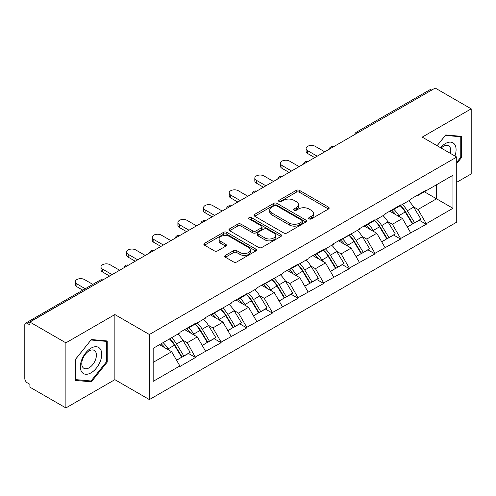 <?xml version="1.0" encoding="UTF-8"?>
<svg xmlns="http://www.w3.org/2000/svg" width="496" height="496" viewBox="0 0 496 496"><rect width="100%" height="100%" fill="white"/><g stroke="black" fill="none" stroke-linecap="round" stroke-linejoin="round"><path stroke-width="0.74" d="M309.107 218.897A1.6 0.924 0 0 0 311.364 218.897L328.507 208.996A2.282 1.314 0 0 0 329.177 208.066A2.282 1.314 0 0 0 328.507 207.136L299.466 190.371A2.282 1.314 0 0 0 296.242 190.371L279.099 200.266A1.6 0.924 0 0 0 278.628 200.917A1.6 0.924 0 0 0 279.099 201.568A1.6 0.924 0 0 0 281.356 201.568L283.576 200.291A7.304 4.216 0 0 1 293.899 200.291L296.323 201.686A7.304 4.216 0 0 1 298.462 204.668A7.304 4.216 0 0 1 296.323 207.65L294.103 208.928A1.6 0.924 0 0 0 293.632 209.579A1.6 0.924 0 0 0 294.103 210.236A1.6 0.924 0 0 0 296.36 210.236L298.58 208.952A7.304 4.216 0 0 1 308.903 208.952L311.327 210.347A7.304 4.216 0 0 1 313.46 213.33A7.304 4.216 0 0 1 311.327 216.312L309.107 217.589A1.6 0.924 0 0 0 308.636 218.246A1.6 0.924 0 0 0 309.107 218.897L309.107 217.589M225.413 255.384A2.282 1.314 0 0 0 224.75 256.314A2.282 1.314 0 0 0 225.413 257.244L233.56 261.95A2.282 1.314 0 0 0 236.79 261.95L255.824 250.957A2.282 1.314 0 0 0 256.494 250.027A2.282 1.314 0 0 0 255.824 249.097L226.79 232.333A2.282 1.314 0 0 0 223.56 232.333L204.526 243.319A2.282 1.314 0 0 0 203.856 244.255A2.282 1.314 0 0 0 204.526 245.185L214.365 250.864A2.282 1.314 0 0 0 217.589 250.864L225.736 246.165A2.282 1.314 0 0 0 226.405 245.229A2.282 1.314 0 0 0 225.736 244.299L220.856 241.484A6.101 3.522 0 0 1 219.071 238.991A6.101 3.522 0 0 1 222.84 235.736A6.101 3.522 0 0 1 229.487 236.499L248.608 247.535A6.101 3.522 0 0 1 250.393 250.027A6.101 3.522 0 0 1 246.63 253.282A6.101 3.522 0 0 1 239.977 252.52L236.79 250.678A2.282 1.314 0 0 0 233.56 250.678L225.413 255.384L225.413 257.244M114.867 314.563L65.887 342.841L29.896 322.065L435.203 88.059L471.2 108.841L422.22 137.119L456.735 157.046L149.383 334.496L114.867 314.563L114.867 379.663L149.383 399.59L149.383 334.496M283.737 232.984A2.282 1.314 0 0 0 286.961 232.984L306.001 221.991A2.282 1.314 0 0 0 306.671 221.061A2.282 1.314 0 0 0 306.001 220.131L276.96 203.366A2.282 1.314 0 0 0 273.736 203.366L254.696 214.353A2.282 1.314 0 0 0 254.026 215.289A2.282 1.314 0 0 0 254.696 216.219L283.737 232.984M249.767 219.238A1.6 0.924 0 0 1 251.391 219.468L251.391 217.57L280.916 234.614A2.282 1.314 0 0 1 281.579 235.544A2.282 1.314 0 0 1 280.916 236.474L261.876 247.467A2.282 1.314 0 0 1 258.652 247.467L229.611 230.702L229.611 228.836A2.282 1.314 0 0 0 228.941 229.772A2.282 1.314 0 0 0 229.611 230.702M229.611 228.836L237.758 224.136A2.282 1.314 0 0 1 240.982 224.136L252.762 230.931A2.282 1.314 0 0 0 255.986 230.931L261.392 227.813A2.282 1.314 0 0 0 262.062 226.883A2.282 1.314 0 0 0 261.392 225.953L249.128 218.872A1.6 0.924 0 0 1 248.663 218.221A1.6 0.924 0 0 1 249.649 217.366A1.6 0.924 0 0 1 251.391 217.57M149.383 399.59L456.735 222.14L456.735 157.046M169.551 338.886A15.574 8.99 -120 0 1 174.883 345.123L182.137 357.108L188.468 353.45L195.486 357.504L187.271 342.705L182.714 340.076M195.486 357.504L179.874 366.519L179.874 365.949L153.165 381.368L153.165 348.347L179.874 332.928L179.874 332.357L195.486 323.342L195.486 323.913L205.511 318.122L205.511 317.558L231.155 303.323L231.155 302.752L246.766 293.737L246.766 294.308L256.792 288.517L256.792 287.947L282.435 273.718L282.435 273.147L298.046 264.132L298.046 264.703L308.072 258.912L308.072 258.342L323.69 249.327L323.69 249.897L333.715 244.106L333.715 243.542L359.352 229.307L359.352 228.737L374.97 219.722L374.97 220.292L384.995 214.501L384.995 213.931L400.607 204.916L400.607 205.487L410.632 199.702L410.632 199.132L426.25 190.117L426.25 190.687L452.953 175.268L452.953 208.289L426.25 223.708L418.029 209.473L413.478 206.844M400.309 205.66A15.574 8.99 -120 0 1 405.641 211.891L412.901 223.876L419.225 220.224L426.25 224.279L426.25 223.708M426.25 224.279L400.607 238.514L392.392 224.279L387.835 221.65M374.672 220.466A15.574 8.99 -120 0 1 380.004 226.697L387.258 238.681L393.588 235.03L400.607 239.078L400.607 238.514M400.607 239.078L374.97 253.313L366.749 239.078L362.198 236.449M349.029 235.265A15.574 8.99 -120 0 1 354.361 241.502L361.621 253.481L367.945 249.829L374.97 253.884L374.97 253.313M374.97 253.884L349.327 268.119L341.112 253.884L336.555 251.255M323.392 250.071A15.574 8.99 -120 0 1 328.724 256.302L335.978 268.286L342.308 264.635L349.327 268.689L349.327 268.119M349.327 268.689L323.69 282.918L315.468 268.689L310.918 266.061M297.749 264.87A15.574 8.99 -120 0 1 303.081 271.107L310.341 283.092L316.665 279.434L323.69 283.489L323.69 282.918M323.69 283.489L298.046 297.724L289.831 283.489L285.274 280.86M272.112 279.676A15.574 8.99 -120 0 1 277.444 285.907L284.698 297.891L291.028 294.24L298.046 298.294L298.046 297.724M298.046 298.294L272.409 312.53L264.188 298.294L259.637 295.666M246.469 294.481A15.574 8.99 -120 0 1 251.801 300.712L259.061 312.697L265.385 309.045L272.409 313.094L272.409 312.53M272.409 313.094L246.766 327.329L238.551 313.094L233.994 310.465M220.832 309.281A15.574 8.99 -120 0 1 226.164 315.518L233.418 327.496L239.748 323.845L246.766 327.899L246.766 327.329M246.766 327.899L221.129 342.135L212.908 327.899L208.357 325.271M195.188 324.086A15.574 8.99 -120 0 1 200.52 330.317L207.781 342.302L214.105 338.65L221.129 342.705L221.129 342.135M221.129 342.705L195.486 356.934M186.775 328.371L187.271 328.656L195.486 323.913M187.271 342.705L197.296 336.914L184.642 329.604M205.511 351.149L197.296 336.914M212.418 313.571L212.908 313.856L221.129 309.107M212.908 327.899L222.933 322.109L210.279 314.805M231.155 336.344L222.933 322.109M238.055 298.766L238.551 299.051L246.766 294.308M238.551 313.094L248.577 307.309L235.916 299.999M256.792 321.544L248.577 307.309M263.698 283.966L264.188 284.251L272.409 279.502M264.188 298.294L274.214 292.504L261.559 285.2M282.435 306.739L274.214 292.504M289.335 269.161L289.831 269.446L298.046 264.703M289.831 283.489L299.857 277.704L287.196 270.394M308.072 291.933L299.857 277.704M314.979 254.355L315.468 254.64L323.69 249.897M315.468 268.689L325.494 262.899L312.84 255.589M333.715 277.134L325.494 262.899M340.616 239.556L341.112 239.841L349.327 235.092M341.112 253.884L351.137 248.093L338.477 240.789M359.352 262.328L351.137 248.093M366.259 224.75L366.749 225.035L374.97 220.292M366.749 239.078L376.774 233.294L364.12 225.984M384.995 247.529L376.774 233.294M391.896 209.951L392.392 210.236L400.607 205.487M392.392 224.279L402.417 218.488L389.757 211.184M410.632 232.723L402.417 218.488M432.741 89.485L358.286 132.469M357.238 133.077A3.484 2.015 120 0 1 358.118 132.376A3.484 2.015 60 0 0 356.376 132.203L430.832 89.218A3.484 2.015 60 0 1 432.574 89.385M417.539 195.145L418.029 195.43L426.25 190.687M418.029 209.473L436.517 198.797L436.517 184.754L452.953 175.268M424.359 191.778L452.953 208.289M456.735 182.286L471.2 173.935L471.2 108.841M65.887 342.841L65.887 407.941L29.896 387.159L29.896 384.313L27.268 382.794A3.484 2.015 -120 0 1 24.8 378.522L24.8 324.812A3.484 2.015 -120 0 1 25.519 323.218A3.484 2.015 -120 0 1 27.268 323.392L29.896 324.911L29.896 322.065M65.887 407.941L114.867 379.663M153.165 362.39L171.653 351.72L159.495 344.695M179.874 365.949L171.653 351.72M405.282 212.17L406.094 212.641M379.638 226.976L380.457 227.447M354.001 241.781L354.814 242.246M328.358 256.581L329.177 257.052M302.721 271.386L303.533 271.858M277.078 286.186L277.896 286.657M251.441 300.991L252.253 301.463M225.798 315.797L226.616 316.262M200.161 330.596L200.973 331.068M174.518 345.402L175.336 345.873M456.735 163.544L461.584 157.511L461.584 136.369L445.724 134.949L437.081 145.7M107.229 340.95L91.363 339.537L75.504 359.265L75.504 380.413L91.363 381.833L107.229 362.099L107.229 340.95M309.746 219.12L311.327 218.209A7.304 4.216 0 0 0 313.46 215.227L313.46 213.33M298.462 204.668L298.462 206.565A7.304 4.216 0 0 1 296.323 209.548L294.742 210.459M328.476 209.014L299.466 192.268A2.282 1.314 0 0 0 296.242 192.268L279.738 201.798M305.97 222.01L276.96 205.263A2.282 1.314 0 0 0 273.736 205.263L254.727 216.237M301.965 221.712A1.6 0.924 0 0 0 302.436 221.061A1.6 0.924 0 0 0 301.965 220.41L276.477 205.691A1.6 0.924 0 0 0 274.22 205.691L271.876 207.043A7.304 4.216 0 0 0 269.743 210.025A7.304 4.216 0 0 0 271.876 213.001L289.304 223.064A7.304 4.216 0 0 0 299.627 223.064L301.965 221.712L301.965 223.609A1.6 0.924 0 0 0 302.436 222.958L302.436 221.061M269.743 210.025L269.743 211.922A7.304 4.216 0 0 0 271.876 214.904L271.876 213.001M301.965 223.609L299.627 224.961A7.304 4.216 0 0 1 289.304 224.961L271.876 214.904M229.642 230.721L237.758 226.033L237.758 224.136M262.062 226.883L262.062 228.78A2.282 1.314 0 0 1 261.392 229.71L255.986 232.835A2.282 1.314 0 0 1 252.762 232.835L240.982 226.033A2.282 1.314 0 0 0 237.758 226.033M251.391 219.468L280.885 236.493M264.982 237.987A6.101 3.522 0 0 0 271.634 238.756A6.101 3.522 0 0 0 275.398 235.501A6.101 3.522 0 0 0 273.612 233.008L266.879 229.115A2.282 1.314 0 0 0 263.649 229.115L258.249 232.24A2.282 1.314 0 0 0 257.579 233.17A2.282 1.314 0 0 0 258.249 234.1L264.982 237.987L264.982 239.89A6.101 3.522 0 0 0 271.634 240.653A6.101 3.522 0 0 0 275.398 237.398L275.398 235.501M257.579 233.17L257.579 235.067A2.282 1.314 0 0 0 258.249 235.997L258.249 234.1M264.982 239.89L258.249 235.997M250.393 250.027L250.393 251.925A6.101 3.522 0 0 1 246.63 255.18A6.101 3.522 0 0 1 239.977 254.417L236.79 252.576A2.282 1.314 0 0 0 233.56 252.576L225.444 257.263M219.071 238.991L219.071 240.889A6.101 3.522 0 0 0 220.856 243.381L220.856 241.484M225.711 246.183L220.856 243.381M255.793 250.976L226.79 234.23A2.282 1.314 0 0 0 223.56 234.23L204.557 245.204M460.765 157.04L461.584 157.511M106.404 361.627L107.229 362.099M89.689 380.866L91.363 381.833M307.663 150.691L307.663 153.537A5.344 3.088 180 0 1 306.094 151.354L306.094 148.509A5.344 3.088 0 0 0 307.663 150.691L317.192 156.19M324.756 151.826L315.22 146.326A5.344 3.088 0 0 0 309.399 145.657A5.344 3.088 0 0 0 306.094 148.509M408.654 200.843A19.059 11.005 60 0 1 413.645 207.123L407.321 210.775A19.059 11.005 -120 0 0 402.324 204.495M407.321 210.775L414.575 222.76L420.906 219.108L413.645 207.123M412.901 223.876L414.575 222.76M419.225 220.224L420.906 219.108M391.425 210.217A15.574 8.99 60 0 1 395.721 214.625M393.861 209.386A19.059 11.005 60 0 1 398.858 215.667L399.571 216.845M407.371 227.069L412.443 223.994L405.182 212.009A19.059 11.005 -120 0 0 400.191 205.728M412.443 223.994L407.309 226.957M307.663 153.537L314.731 157.616M282.019 165.49L282.019 168.336A5.344 3.088 180 0 1 280.457 166.154L280.457 163.308A5.344 3.088 0 0 0 282.019 165.49L291.555 170.996M299.113 166.631L289.583 161.126A5.344 3.088 0 0 0 283.755 160.456A5.344 3.088 0 0 0 280.457 163.308M383.011 215.648A19.059 11.005 60 0 1 388.008 221.929L381.678 225.581A19.059 11.005 -120 0 0 376.687 219.3M381.678 225.581L388.938 237.565L395.269 233.914L388.008 221.929M387.258 238.681L388.938 237.565M393.588 235.03L395.269 233.914M365.788 225.023A15.574 8.99 60 0 1 370.084 229.431M368.218 224.186A19.059 11.005 60 0 1 373.215 230.466L373.928 231.651M381.728 241.874L386.799 238.799L379.545 226.815A19.059 11.005 -120 0 0 374.548 220.534M386.799 238.799L381.666 241.763M282.019 168.336L289.087 172.416M256.382 180.296L256.382 183.142A5.344 3.088 180 0 1 254.814 180.959L254.814 178.114A5.344 3.088 0 0 0 256.382 180.296L265.912 185.795M273.476 181.431L263.94 175.931A5.344 3.088 0 0 0 258.118 175.262A5.344 3.088 0 0 0 254.814 178.114M357.374 230.448A19.059 11.005 60 0 1 362.365 236.728L356.041 240.386A19.059 11.005 -120 0 0 351.044 234.106M356.041 240.386L363.295 252.371L369.625 248.713L362.365 236.728M361.621 253.481L363.295 252.371M367.945 249.829L369.625 248.713M340.151 239.822A15.574 8.99 60 0 1 344.441 244.23M342.581 238.991A19.059 11.005 60 0 1 347.578 245.272L348.291 246.45M356.091 256.674L361.162 253.605L353.902 241.62A19.059 11.005 -120 0 0 348.911 235.333M361.162 253.605L356.029 256.568M256.382 183.142L263.45 187.221M230.739 195.095L230.739 197.947A5.344 3.088 180 0 1 229.177 195.765L229.177 192.913A5.344 3.088 0 0 0 230.739 195.095L240.275 200.601M247.833 196.236L238.303 190.731A5.344 3.088 0 0 0 232.475 190.061A5.344 3.088 0 0 0 229.177 192.913M331.731 245.253A19.059 11.005 60 0 1 336.728 251.534L330.398 255.186A19.059 11.005 -120 0 0 325.407 248.905M330.398 255.186L337.658 267.17L343.988 263.519L336.728 251.534M335.978 268.286L337.658 267.17M342.308 264.635L343.988 263.519M314.507 254.628A15.574 8.99 60 0 1 318.804 259.036M316.938 253.791A19.059 11.005 60 0 1 321.935 260.071L322.648 261.256M330.448 271.479L335.519 268.404L328.265 256.42A19.059 11.005 -120 0 0 323.268 250.139M335.519 268.404L330.386 271.368M230.739 197.947L237.807 202.027M205.102 209.901L205.102 212.747A5.344 3.088 180 0 1 203.534 210.564L203.534 207.719A5.344 3.088 0 0 0 205.102 209.901L214.632 215.407M222.196 211.042L212.66 205.536A5.344 3.088 0 0 0 206.838 204.867A5.344 3.088 0 0 0 203.534 207.719M306.094 260.053A19.059 11.005 60 0 1 311.085 266.34L304.761 269.991A19.059 11.005 -120 0 0 299.764 263.711M304.761 269.991L312.015 281.976L318.345 278.324L311.085 266.34M310.341 283.092L312.015 281.976M316.665 279.434L318.345 278.324M288.87 269.433A15.574 8.99 60 0 1 293.161 273.835M291.301 268.596A19.059 11.005 60 0 1 296.298 274.877L297.011 276.061M304.811 286.285L309.882 283.21L302.622 271.225A19.059 11.005 -120 0 0 297.631 264.945M309.882 283.21L304.749 286.173M205.102 212.747L212.17 216.826M179.465 224.707L179.465 227.552A5.344 3.088 180 0 1 177.897 225.37L177.897 222.524A5.344 3.088 0 0 0 179.465 224.707L188.995 230.206M196.552 225.841L187.023 220.342A5.344 3.088 0 0 0 181.195 219.672A5.344 3.088 0 0 0 177.897 222.524M280.451 274.858A19.059 11.005 60 0 1 285.448 281.139L279.118 284.791A19.059 11.005 -120 0 0 274.127 278.51M279.118 284.791L286.378 296.775L292.708 293.124L285.448 281.139M284.698 297.891L286.378 296.775M291.028 294.24L292.708 293.124M263.227 284.233A15.574 8.99 60 0 1 267.524 288.641M265.658 283.402A19.059 11.005 60 0 1 270.655 289.683L271.374 290.861M279.167 301.084L284.239 298.009L276.985 286.025A19.059 11.005 -120 0 0 271.988 279.744M284.239 298.009L279.105 300.973M179.465 227.552L186.527 231.632M454.919 155.998A15.109 8.723 120 0 0 454.646 144.398A15.109 8.723 120 0 0 440.553 147.703M450.405 153.388A10.342 5.971 120 0 0 449.785 146.903A10.342 5.971 120 0 0 448.62 145.824A10.342 5.971 120 0 0 441.18 148.062M445.365 135.396L460.765 136.791L460.765 157.282L456.735 162.291M459.742 136.202L460.765 136.791M437.119 145.719L445.396 135.414M81.784 372.006A15.109 8.723 120 0 0 96.379 368.094A15.109 8.723 120 0 0 100.291 348.986A15.109 8.723 120 0 0 85.696 352.898A15.109 8.723 120 0 0 81.784 372.006M82.758 367.251A10.342 5.971 120 0 0 83.917 368.33A10.342 5.971 120 0 0 93.546 363.5A10.342 5.971 120 0 0 95.424 351.49A10.342 5.971 120 0 0 94.265 350.412A10.342 5.971 120 0 0 84.636 355.241A10.342 5.971 120 0 0 82.758 367.251M91.035 340.002L106.404 341.378L106.404 361.869L91.035 380.984L75.671 379.614L75.671 359.123L91.004 339.983M105.388 340.789L106.404 341.378M153.822 239.506L153.822 242.352A5.344 3.088 180 0 1 152.253 240.169L152.253 237.324A5.344 3.088 0 0 0 153.822 239.506L163.358 245.012M170.915 240.647L161.38 235.141A5.344 3.088 0 0 0 155.558 234.472A5.344 3.088 0 0 0 152.253 237.324M254.814 289.664A19.059 11.005 60 0 1 259.805 295.945L253.481 299.596A19.059 11.005 -120 0 0 248.484 293.316M253.481 299.596L260.735 311.581L267.065 307.929L259.805 295.945M259.061 312.697L260.735 311.581M265.385 309.045L267.065 307.929M237.59 299.038A15.574 8.99 60 0 1 241.881 303.447M240.021 298.201A19.059 11.005 60 0 1 245.018 304.482L245.731 305.666M253.53 315.89L258.602 312.815L251.342 300.83A19.059 11.005 -120 0 0 246.351 294.55M258.602 312.815L253.468 315.778M153.822 242.352L160.89 246.431M128.185 254.312L128.185 257.157A5.344 3.088 180 0 1 126.616 254.975L126.616 252.129A5.344 3.088 0 0 0 128.185 254.312L137.714 259.811M145.272 255.446L135.743 249.947A5.344 3.088 0 0 0 129.915 249.277A5.344 3.088 0 0 0 126.616 252.129M229.171 304.463A19.059 11.005 60 0 1 234.168 310.744L227.838 314.402A19.059 11.005 -120 0 0 222.847 308.121M227.838 314.402L235.098 326.387L241.428 322.729L234.168 310.744M233.418 327.496L235.098 326.387M239.748 323.845L241.428 322.729M211.947 313.838A15.574 8.99 60 0 1 216.244 318.246M214.377 313.007A19.059 11.005 60 0 1 219.375 319.288L220.094 320.466M227.887 330.689L232.959 327.62L225.705 315.636A19.059 11.005 -120 0 0 220.708 309.355M232.959 327.62L227.825 330.584M128.185 257.157L135.247 261.237M102.542 269.111L102.542 271.963A5.344 3.088 180 0 1 100.973 269.781L100.973 266.929A5.344 3.088 0 0 0 102.542 269.111L112.077 274.617M119.635 270.252L110.1 264.746A5.344 3.088 0 0 0 104.278 264.077A5.344 3.088 0 0 0 100.973 266.929M203.534 319.269A19.059 11.005 60 0 1 208.525 325.55L202.201 329.201A19.059 11.005 -120 0 0 197.203 322.921M202.201 329.201L209.461 341.186L215.785 337.534L208.525 325.55M207.781 342.302L209.461 341.186M214.105 338.65L215.785 337.534M186.31 328.643A15.574 8.99 60 0 1 190.6 333.052M188.74 327.806A19.059 11.005 60 0 1 193.738 334.087L194.451 335.271M202.25 345.495L207.322 342.42L200.062 330.435A19.059 11.005 -120 0 0 195.071 324.155M207.322 342.42L202.188 345.383M102.542 271.963L109.61 276.043M76.905 283.917L76.905 286.762A5.344 3.088 180 0 1 75.336 284.58L75.336 281.734A5.344 3.088 0 0 0 76.905 283.917L85.25 288.734M92.808 284.369L84.463 279.552A5.344 3.088 0 0 0 78.635 278.882A5.344 3.088 0 0 0 75.336 281.734M177.89 334.075A19.059 11.005 60 0 1 182.888 340.355L176.557 344.007A19.059 11.005 -120 0 0 171.566 337.726M176.557 344.007L183.818 355.992L190.148 352.34L182.888 340.355M182.137 357.108L183.818 355.992M188.468 353.45L190.148 352.34M161.082 343.778A15.574 8.99 60 0 1 164.963 347.851M163.097 342.612A19.059 11.005 60 0 1 168.094 348.893L168.814 350.077M176.607 360.301L181.679 357.225L174.425 345.241A19.059 11.005 -120 0 0 169.427 338.96M181.679 357.225L176.545 360.189M76.905 286.762L82.782 290.16M101.885 280.5L27.268 323.392M102.604 280.085A3.484 2.015 -60 0 0 101.717 280.407A3.484 2.015 -120 0 0 99.975 280.234L25.519 323.218M331.595 147.876A3.484 2.015 120 0 1 332.481 147.176A3.484 2.015 -60 0 1 333.368 146.853M305.958 162.682A3.484 2.015 120 0 1 306.838 161.981A3.484 2.015 -60 0 1 307.725 161.659M280.314 177.481A3.484 2.015 120 0 1 281.201 176.781A3.484 2.015 -60 0 1 282.088 176.464M254.677 192.287A3.484 2.015 120 0 1 255.558 191.586A3.484 2.015 -60 0 1 256.444 191.264M229.034 207.092A3.484 2.015 120 0 1 229.921 206.392A3.484 2.015 -60 0 1 230.807 206.069M203.397 221.892A3.484 2.015 120 0 1 204.278 221.191A3.484 2.015 -60 0 1 205.164 220.869M177.754 236.697A3.484 2.015 120 0 1 178.641 235.997A3.484 2.015 -60 0 1 179.527 235.674M152.117 251.497A3.484 2.015 120 0 1 152.997 250.796A3.484 2.015 -60 0 1 153.884 250.48M126.474 266.302A3.484 2.015 120 0 1 127.36 265.602A3.484 2.015 -60 0 1 128.247 265.279M311.327 218.209L311.327 216.312M294.103 210.236L294.103 208.928M296.323 209.548L296.323 207.65M279.099 201.568L279.099 200.266M296.242 192.268L296.242 190.371M299.466 192.268L299.466 190.371M328.507 208.996L328.507 207.136M254.696 216.219L254.696 214.353M273.736 205.263L273.736 203.366M276.96 205.263L276.96 203.366M306.001 221.991L306.001 220.131M289.304 224.961L289.304 223.064M299.627 224.961L299.627 223.064M240.982 226.033L240.982 224.136M252.762 232.835L252.762 230.931M255.986 232.835L255.986 230.931M261.392 229.71L261.392 227.813M280.916 236.474L280.916 234.614M233.56 252.576L233.56 250.678M236.79 252.576L236.79 250.678M239.977 254.417L239.977 252.52M225.736 246.165L225.736 244.299M204.526 245.185L204.526 243.319M223.56 234.23L223.56 232.333M226.79 234.23L226.79 232.333M255.824 250.957L255.824 249.097M405.182 212.009L398.858 215.667M379.545 226.815L373.215 230.466M353.902 241.62L347.578 245.272M328.265 256.42L321.935 260.071M302.622 271.225L296.298 274.877M276.985 286.025L270.655 289.683M251.342 300.83L245.018 304.482M225.705 315.636L219.375 319.288M200.062 330.435L193.738 334.087M174.425 345.241L168.094 348.893M356.376 132.203A3.484 3.484 0 0 0 354.702 134.54M333.597 146.723A3.484 3.484 0 0 0 329.059 149.339M307.96 161.522A3.484 3.484 0 0 0 303.422 164.145M282.317 176.328A3.484 3.484 0 0 0 277.779 178.944M256.68 191.134A3.484 3.484 0 0 0 252.142 193.75M231.037 205.933A3.484 3.484 0 0 0 226.498 208.556M205.4 220.739A3.484 3.484 0 0 0 200.861 223.355M179.757 235.538A3.484 3.484 0 0 0 175.224 238.161M154.12 250.344A3.484 3.484 0 0 0 149.581 252.96M128.476 265.149A3.484 3.484 0 0 0 123.944 267.766M102.839 279.949A3.484 3.484 0 0 0 99.975 280.234"/></g></svg>
